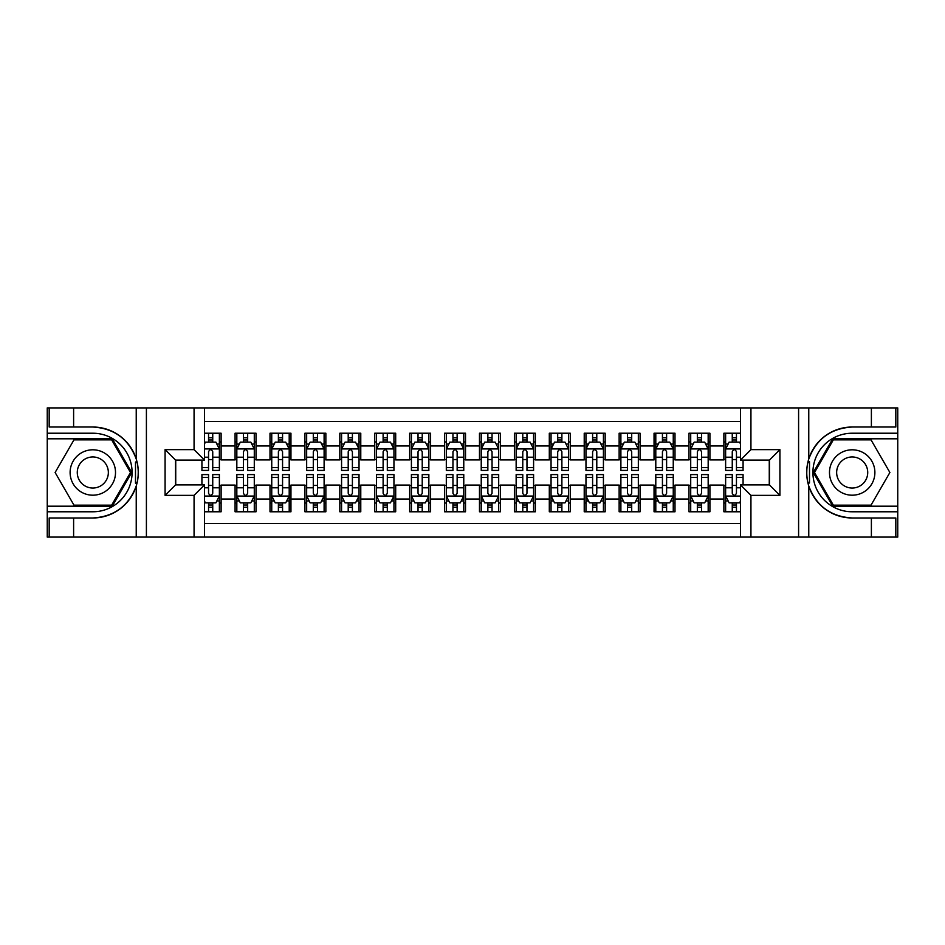 <?xml version="1.0" encoding="UTF-8"?>
<svg xmlns="http://www.w3.org/2000/svg" width="945" height="945" viewBox="0 0 945 945"><rect width="100%" height="100%" fill="white"/><g stroke="black" fill="none" stroke-linecap="round" stroke-linejoin="round"><path stroke-width="1.42" d="M204.533 537.091L740.467 537.091L740.467 484.891L769.443 484.891L769.443 460.109L740.467 460.109L740.467 407.909L204.533 407.909L204.533 460.109L175.557 460.109L175.557 484.891L204.533 484.891L204.533 537.091L73.615 537.091L73.615 517.978L92.811 517.978A45.478 45.478 0 0 0 136.234 486.002C138.903 477.012 138.903 468.011 136.234 458.998A45.478 45.478 0 0 0 92.811 427.022L73.615 427.022L73.615 407.909L47.25 407.909L47.25 506.189L112.266 506.189L131.721 472.5L112.266 438.811L47.25 438.811M740.467 433.223L723.882 433.223L723.882 445.969L709.919 445.969L709.919 459.931L723.882 459.931L723.882 445.969M709.919 445.969L709.919 433.223L688.964 433.223L688.964 445.969L675.002 445.969L675.002 459.931L688.964 459.931L688.964 445.969M675.002 445.969L675.002 433.223L654.046 433.223L654.046 445.969L640.084 445.969L640.084 459.931L654.046 459.931L654.046 445.969M640.084 445.969L640.084 433.223L619.14 433.223L619.14 445.969L605.178 445.969L605.178 459.931L619.14 459.931L619.14 445.969M605.178 445.969L605.178 433.223L584.223 433.223L584.223 445.969L570.26 445.969L570.26 459.931L584.223 459.931L584.223 445.969M570.26 445.969L570.26 433.223L549.305 433.223L549.305 445.969L535.342 445.969L535.342 459.931L549.305 459.931L549.305 445.969M535.342 445.969L535.342 433.223L514.399 433.223L514.399 445.969L500.437 445.969L500.437 459.931L514.399 459.931L514.399 445.969M500.437 445.969L500.437 433.223L479.481 433.223L479.481 445.969L465.519 445.969L465.519 459.931L479.481 459.931L479.481 445.969M465.519 445.969L465.519 433.223L444.563 433.223L444.563 445.969L430.601 445.969L430.601 459.931L444.563 459.931L444.563 445.969M430.601 445.969L430.601 433.223L409.657 433.223L409.657 445.969L395.695 445.969L395.695 459.931L409.657 459.931L409.657 445.969M395.695 445.969L395.695 433.223L374.74 433.223L374.74 445.969L360.777 445.969L360.777 459.931L374.74 459.931L374.74 445.969M360.777 445.969L360.777 433.223L339.822 433.223L339.822 445.969L325.86 445.969L325.86 459.931L339.822 459.931L339.822 445.969M325.86 445.969L325.86 433.223L304.916 433.223L304.916 445.969L290.954 445.969L290.954 459.931L304.916 459.931L304.916 445.969M290.954 445.969L290.954 433.223L269.998 433.223L269.998 445.969L256.036 445.969L256.036 459.931L269.998 459.931L269.998 445.969M256.036 445.969L256.036 433.223L235.081 433.223L235.081 459.931L221.118 459.931L221.118 433.223L204.533 433.223M204.533 511.777L221.118 511.777L221.118 485.068L235.081 485.068L235.081 511.777L256.036 511.777L256.036 485.068L269.998 485.068L269.998 499.031L256.036 499.031M269.998 499.031L269.998 511.777L290.954 511.777L290.954 485.068L304.916 485.068L304.916 499.031L290.954 499.031M304.916 499.031L304.916 511.777L325.86 511.777L325.86 485.068L339.822 485.068L339.822 499.031L325.86 499.031M339.822 499.031L339.822 511.777L360.777 511.777L360.777 485.068L374.74 485.068L374.74 499.031L360.777 499.031M374.74 499.031L374.74 511.777L395.695 511.777L395.695 485.068L409.657 485.068L409.657 499.031L395.695 499.031M409.657 499.031L409.657 511.777L430.601 511.777L430.601 485.068L444.563 485.068L444.563 499.031L430.601 499.031M444.563 499.031L444.563 511.777L465.519 511.777L465.519 485.068L479.481 485.068L479.481 499.031L465.519 499.031M479.481 499.031L479.481 511.777L500.437 511.777L500.437 485.068L514.399 485.068L514.399 499.031L500.437 499.031M514.399 499.031L514.399 511.777L535.342 511.777L535.342 485.068L549.305 485.068L549.305 499.031L535.342 499.031M549.305 499.031L549.305 511.777L570.26 511.777L570.26 485.068L584.223 485.068L584.223 499.031L570.26 499.031M584.223 499.031L584.223 511.777L605.178 511.777L605.178 485.068L619.14 485.068L619.14 499.031L605.178 499.031M619.14 499.031L619.14 511.777L640.084 511.777L640.084 485.068L654.046 485.068L654.046 499.031L640.084 499.031M654.046 499.031L654.046 511.777L675.002 511.777L675.002 485.068L688.964 485.068L688.964 499.031L675.002 499.031M688.964 499.031L688.964 511.777L709.919 511.777L709.919 485.068L723.882 485.068L723.882 499.031L709.919 499.031M740.467 421.529L204.533 421.529M204.533 523.471L740.467 523.471M723.882 499.031L723.882 511.777L740.467 511.777M175.735 460.109L175.735 484.891M769.265 484.891L769.265 460.109M208.55 441.953L212.743 441.953M219.37 441.953L221.118 441.953M208.55 459.577L212.743 459.577M219.37 459.577L221.118 459.577M208.55 485.423L212.743 485.423M219.37 485.423L221.118 485.423M208.55 503.047L212.743 503.047M219.37 503.047L221.118 503.047M235.081 459.577L236.829 459.577M243.467 459.577L247.661 459.577M254.288 459.577L256.036 459.577M235.081 441.953L236.829 441.953M243.467 441.953L247.661 441.953M254.288 441.953L256.036 441.953M235.081 485.423L236.829 485.423M243.467 485.423L247.661 485.423M254.288 485.423L256.036 485.423M235.081 503.047L236.829 503.047M243.467 503.047L247.661 503.047M254.288 503.047L256.036 503.047M269.998 485.423L271.747 485.423M278.385 485.423L282.567 485.423M289.205 485.423L290.954 485.423M269.998 503.047L271.747 503.047M278.385 503.047L282.567 503.047M289.205 503.047L290.954 503.047M269.998 441.953L271.747 441.953M278.385 441.953L282.567 441.953M289.205 441.953L290.954 441.953M269.998 459.577L271.747 459.577M278.385 459.577L282.567 459.577M289.205 459.577L290.954 459.577M304.916 485.423L306.664 485.423M313.291 485.423L317.485 485.423M324.111 485.423L325.86 485.423M304.916 503.047L306.664 503.047M313.291 503.047L317.485 503.047M324.111 503.047L325.86 503.047M304.916 441.953L306.664 441.953M313.291 441.953L317.485 441.953M324.111 441.953L325.86 441.953M304.916 459.577L306.664 459.577M313.291 459.577L317.485 459.577M324.111 459.577L325.86 459.577M339.822 485.423L341.57 485.423M348.209 485.423L352.402 485.423M359.029 485.423L360.777 485.423M339.822 503.047L341.57 503.047M348.209 503.047L352.402 503.047M359.029 503.047L360.777 503.047M339.822 441.953L341.57 441.953M348.209 441.953L352.402 441.953M359.029 441.953L360.777 441.953M339.822 459.577L341.57 459.577M348.209 459.577L352.402 459.577M359.029 459.577L360.777 459.577M374.74 485.423L376.488 485.423M383.115 485.423L387.308 485.423M393.947 485.423L395.695 485.423M374.74 503.047L376.488 503.047M383.115 503.047L387.308 503.047M393.947 503.047L395.695 503.047M374.74 441.953L376.488 441.953M383.115 441.953L387.308 441.953M393.947 441.953L395.695 441.953M374.74 459.577L376.488 459.577M383.115 459.577L387.308 459.577M393.947 459.577L395.695 459.577M409.657 485.423L411.406 485.423M418.033 485.423L422.226 485.423M428.853 485.423L430.601 485.423M409.657 503.047L411.406 503.047M418.033 503.047L422.226 503.047M428.853 503.047L430.601 503.047M409.657 441.953L411.406 441.953M418.033 441.953L422.226 441.953M428.853 441.953L430.601 441.953M409.657 459.577L411.406 459.577M418.033 459.577L422.226 459.577M428.853 459.577L430.601 459.577M444.563 485.423L446.312 485.423M452.95 485.423L457.144 485.423M463.771 485.423L465.519 485.423M444.563 503.047L446.312 503.047M452.95 503.047L457.144 503.047M463.771 503.047L465.519 503.047M444.563 441.953L446.312 441.953M452.95 441.953L457.144 441.953M463.771 441.953L465.519 441.953M444.563 459.577L446.312 459.577M452.95 459.577L457.144 459.577M463.771 459.577L465.519 459.577M479.481 485.423L481.229 485.423M487.856 485.423L492.05 485.423M498.688 485.423L500.437 485.423M479.481 503.047L481.229 503.047M487.856 503.047L492.05 503.047M498.688 503.047L500.437 503.047M479.481 441.953L481.229 441.953M487.856 441.953L492.05 441.953M498.688 441.953L500.437 441.953M479.481 459.577L481.229 459.577M487.856 459.577L492.05 459.577M498.688 459.577L500.437 459.577M514.399 485.423L516.147 485.423M522.774 485.423L526.967 485.423M533.594 485.423L535.342 485.423M514.399 503.047L516.147 503.047M522.774 503.047L526.967 503.047M533.594 503.047L535.342 503.047M514.399 441.953L516.147 441.953M522.774 441.953L526.967 441.953M533.594 441.953L535.342 441.953M514.399 459.577L516.147 459.577M522.774 459.577L526.967 459.577M533.594 459.577L535.342 459.577M549.305 485.423L551.053 485.423M557.692 485.423L561.885 485.423M568.512 485.423L570.26 485.423M549.305 503.047L551.053 503.047M557.692 503.047L561.885 503.047M568.512 503.047L570.26 503.047M549.305 441.953L551.053 441.953M557.692 441.953L561.885 441.953M568.512 441.953L570.26 441.953M549.305 459.577L551.053 459.577M557.692 459.577L561.885 459.577M568.512 459.577L570.26 459.577M584.223 485.423L585.971 485.423M592.598 485.423L596.791 485.423M603.43 485.423L605.178 485.423M584.223 503.047L585.971 503.047M592.598 503.047L596.791 503.047M603.43 503.047L605.178 503.047M584.223 441.953L585.971 441.953M592.598 441.953L596.791 441.953M603.43 441.953L605.178 441.953M584.223 459.577L585.971 459.577M592.598 459.577L596.791 459.577M603.43 459.577L605.178 459.577M619.14 485.423L620.889 485.423M627.515 485.423L631.709 485.423M638.336 485.423L640.084 485.423M619.14 503.047L620.889 503.047M627.515 503.047L631.709 503.047M638.336 503.047L640.084 503.047M619.14 441.953L620.889 441.953M627.515 441.953L631.709 441.953M638.336 441.953L640.084 441.953M619.14 459.577L620.889 459.577M627.515 459.577L631.709 459.577M638.336 459.577L640.084 459.577M654.046 485.423L655.795 485.423M662.433 485.423L666.615 485.423M673.253 485.423L675.002 485.423M654.046 503.047L655.795 503.047M662.433 503.047L666.615 503.047M673.253 503.047L675.002 503.047M654.046 441.953L655.795 441.953M662.433 441.953L666.615 441.953M673.253 441.953L675.002 441.953M654.046 459.577L655.795 459.577M662.433 459.577L666.615 459.577M673.253 459.577L675.002 459.577M688.964 485.423L690.712 485.423M697.339 485.423L701.533 485.423M708.171 485.423L709.919 485.423M688.964 503.047L690.712 503.047M697.339 503.047L701.533 503.047M708.171 503.047L709.919 503.047M688.964 441.953L690.712 441.953M697.339 441.953L701.533 441.953M708.171 441.953L709.919 441.953M688.964 459.577L690.712 459.577M697.339 459.577L701.533 459.577M708.171 459.577L709.919 459.577M723.882 485.423L725.63 485.423M732.257 485.423L736.45 485.423M723.882 503.047L725.63 503.047M732.257 503.047L736.45 503.047M723.882 441.953L725.63 441.953M732.257 441.953L736.45 441.953M723.882 459.577L725.63 459.577M732.257 459.577L736.45 459.577M212.743 437.759L208.55 437.759M201.923 467.562L201.923 470.409L208.55 470.409L208.55 467.562L201.923 467.562L201.923 460.109M216.842 444.044L219.37 444.044L219.37 470.409L212.743 470.409L212.743 451.722C211.349 449.04 209.955 449.04 208.55 451.722L208.55 467.562M219.37 444.044L219.37 433.223M219.37 449.111L215.885 442.13L205.408 442.13L204.533 443.866M208.55 442.13L208.55 433.223M212.743 433.223L212.743 442.13M208.55 507.241L212.743 507.241M204.533 501.133L205.408 502.87L215.885 502.87L219.37 495.889L219.37 474.591L212.743 474.591L212.743 477.438L219.37 477.438M219.37 495.889L219.37 511.777M201.923 484.891L201.923 474.591L208.55 474.591L208.55 493.278C209.944 495.96 211.337 495.96 212.743 493.278L212.743 477.438M212.743 502.87L212.743 511.777M208.55 511.777L208.55 502.87M104.163 452.844A22.692 22.692 0 0 0 73.155 461.148A22.692 22.692 0 0 0 81.471 492.156A22.692 22.692 0 0 0 112.467 483.852A22.692 22.692 0 0 0 104.163 452.844M100.583 459.046A15.533 15.533 0 0 0 79.356 464.727A15.533 15.533 0 0 0 85.05 485.954A15.533 15.533 0 0 0 106.265 480.273A15.533 15.533 0 0 0 100.583 459.046M111.664 505.15L73.97 505.15L55.117 472.5L73.97 439.85L111.664 439.85L130.505 472.5L111.664 505.15M863.529 452.844A22.692 22.692 0 0 0 832.533 461.148A22.692 22.692 0 0 0 840.837 492.156A22.692 22.692 0 0 0 871.845 483.852A22.692 22.692 0 0 0 863.529 452.844M859.95 459.046A15.533 15.533 0 0 0 838.735 464.727A15.533 15.533 0 0 0 844.417 485.954A15.533 15.533 0 0 0 865.644 480.273A15.533 15.533 0 0 0 859.95 459.046M871.03 505.15L833.336 505.15L814.495 472.5L833.336 439.85L871.03 439.85L889.883 472.5L871.03 505.15M135.489 482.978L137.06 482.978A45.478 45.478 0 0 0 137.072 462.034L135.501 462.034L135.489 483.249L137.001 483.249M73.615 407.909L136.234 407.909L136.234 458.998C128.662 438.976 114.18 428.321 92.811 427.022M92.811 517.978C114.18 516.679 128.662 506.024 136.234 486.002L136.234 537.091M194.068 537.091L194.068 495.369L165.08 495.369L165.08 449.631L194.068 449.631L194.068 407.909L146.404 407.909L146.404 537.091M73.615 537.091L47.25 537.091L47.25 506.189M47.25 511.777L92.811 511.777A39.277 39.277 0 0 0 132.087 472.5A39.277 39.277 0 0 0 92.811 433.223L47.25 433.223M136.234 407.909L146.404 407.909M194.068 407.909L204.533 407.909M73.615 517.978L49.175 517.978L49.175 537.091M73.615 427.022L49.175 427.022L49.175 407.909M194.068 495.369L204.533 484.891M165.08 495.369L175.557 484.891M165.08 449.631L175.557 460.109M194.068 449.631L204.533 460.109M135.501 462.034L137.001 461.762M138.124 476.398L138.265 470.893M137.816 465.932L137.568 464.456M809.511 462.022L807.94 462.022A45.478 45.478 0 0 0 807.928 482.966L809.499 482.966L809.511 461.751L807.999 461.751A45.478 45.478 0 0 1 852.189 427.022C830.82 428.321 816.338 438.976 808.766 458.998C806.097 467.988 806.097 476.989 808.766 486.002C816.338 506.024 830.82 516.679 852.189 517.978L871.384 517.978L871.384 537.091L897.75 537.091L897.75 438.811L832.734 438.811L813.279 472.5L832.734 506.189L897.75 506.189M809.499 482.966L807.999 483.238A45.478 45.478 0 0 0 852.189 517.978M740.467 407.909L871.384 407.909L871.384 427.022L852.189 427.022M750.932 407.909L750.932 449.631L779.92 449.631L779.92 495.369L750.932 495.369L750.932 537.091L798.596 537.091L798.596 407.909M808.766 486.002L808.766 537.091L871.384 537.091M871.384 407.909L897.75 407.909L897.75 438.811M897.75 433.223L852.189 433.223A39.277 39.277 0 0 0 812.913 472.5A39.277 39.277 0 0 0 852.189 511.777L897.75 511.777M808.766 537.091L798.596 537.091M750.932 537.091L740.467 537.091M871.384 427.022L895.825 427.022L895.825 407.909M871.384 517.978L895.825 517.978L895.825 537.091M750.932 449.631L740.467 460.109M779.92 449.631L769.443 460.109M779.92 495.369L769.443 484.891M750.932 495.369L740.467 484.891M806.876 468.602L806.735 474.106M807.184 479.068L807.432 480.544M247.661 437.759L243.467 437.759M254.288 467.562L247.661 467.562L247.661 470.409L254.288 470.409L254.288 449.111L250.803 442.13L240.325 442.13L236.829 449.111L236.829 470.409L243.467 470.409L243.467 467.562L236.829 467.562M236.829 449.111L236.829 433.223M254.288 449.111L254.288 433.223M243.467 442.13L243.467 433.223M247.661 433.223L247.661 442.13M247.661 467.562L247.661 451.722C246.255 449.04 244.861 449.04 243.467 451.722L243.467 467.562M282.567 437.759L278.385 437.759M289.205 467.562L282.567 467.562L282.567 470.409L289.205 470.409L289.205 449.111L285.709 442.13L275.231 442.13L271.747 449.111L271.747 470.409L278.385 470.409L278.385 467.562L271.747 467.562M271.747 449.111L271.747 433.223M289.205 449.111L289.205 433.223M278.385 442.13L278.385 433.223M282.567 433.223L282.567 442.13M282.567 467.562L282.567 451.722C281.173 449.04 279.779 449.04 278.385 451.722L278.385 467.562M317.485 437.759L313.291 437.759M324.111 467.562L317.485 467.562L317.485 470.409L324.111 470.409L324.111 449.111L320.627 442.13L310.149 442.13L306.664 449.111L306.664 470.409L313.291 470.409L313.291 467.562L306.664 467.562M306.664 449.111L306.664 433.223M324.111 449.111L324.111 433.223M313.291 442.13L313.291 433.223M317.485 433.223L317.485 442.13M317.485 467.562L317.485 451.722C316.091 449.04 314.697 449.04 313.291 451.722L313.291 467.562M352.402 437.759L348.209 437.759M359.029 467.562L352.402 467.562L352.402 470.409L359.029 470.409L359.029 449.111L355.544 442.13L345.067 442.13L341.57 449.111L341.57 470.409L348.209 470.409L348.209 467.562L341.57 467.562M341.57 449.111L341.57 433.223M359.029 449.111L359.029 433.223M348.209 442.13L348.209 433.223M352.402 433.223L352.402 442.13M352.402 467.562L352.402 451.722C350.997 449.04 349.603 449.04 348.209 451.722L348.209 467.562M243.467 507.241L247.661 507.241M236.829 477.438L243.467 477.438L243.467 474.591L236.829 474.591L236.829 495.889L240.325 502.87L250.803 502.87L254.288 495.889L254.288 474.591L247.661 474.591L247.661 477.438L254.288 477.438M254.288 495.889L254.288 511.777M236.829 495.889L236.829 511.777M247.661 502.87L247.661 511.777M243.467 511.777L243.467 502.87M243.467 477.438L243.467 493.278C244.861 495.96 246.255 495.96 247.661 493.278L247.661 477.438M278.385 507.241L282.567 507.241M271.747 477.438L278.385 477.438L278.385 474.591L271.747 474.591L271.747 495.889L275.231 502.87L285.709 502.87L289.205 495.889L289.205 474.591L282.567 474.591L282.567 477.438L289.205 477.438M289.205 495.889L289.205 511.777M271.747 495.889L271.747 511.777M282.567 502.87L282.567 511.777M278.385 511.777L278.385 502.87M278.385 477.438L278.385 493.278C279.779 495.96 281.173 495.96 282.567 493.278L282.567 477.438M313.291 507.241L317.485 507.241M306.664 477.438L313.291 477.438L313.291 474.591L306.664 474.591L306.664 495.889L310.149 502.87L320.627 502.87L324.111 495.889L324.111 474.591L317.485 474.591L317.485 477.438L324.111 477.438M324.111 495.889L324.111 511.777M306.664 495.889L306.664 511.777M317.485 502.87L317.485 511.777M313.291 511.777L313.291 502.87M313.291 477.438L313.291 493.278C314.685 495.96 316.079 495.96 317.485 493.278L317.485 477.438M348.209 507.241L352.402 507.241M341.57 477.438L348.209 477.438L348.209 474.591L341.57 474.591L341.57 495.889L345.067 502.87L355.544 502.87L359.029 495.889L359.029 474.591L352.402 474.591L352.402 477.438L359.029 477.438M359.029 495.889L359.029 511.777M341.57 495.889L341.57 511.777M352.402 502.87L352.402 511.777M348.209 511.777L348.209 502.87M348.209 477.438L348.209 493.278C349.603 495.96 350.997 495.96 352.402 493.278L352.402 477.438M387.308 437.759L383.115 437.759M393.947 467.562L387.308 467.562L387.308 470.409L393.947 470.409L393.947 449.111L390.45 442.13L379.973 442.13L376.488 449.111L376.488 470.409L383.115 470.409L383.115 467.562L376.488 467.562M376.488 449.111L376.488 433.223M393.947 449.111L393.947 433.223M383.115 442.13L383.115 433.223M387.308 433.223L387.308 442.13M387.308 467.562L387.308 451.722C385.914 449.04 384.52 449.04 383.115 451.722L383.115 467.562M383.115 507.241L387.308 507.241M376.488 477.438L383.115 477.438L383.115 474.591L376.488 474.591L376.488 495.889L379.973 502.87L390.45 502.87L393.947 495.889L393.947 474.591L387.308 474.591L387.308 477.438L393.947 477.438M393.947 495.889L393.947 511.777M376.488 495.889L376.488 511.777M387.308 502.87L387.308 511.777M383.115 511.777L383.115 502.87M383.115 477.438L383.115 493.278C384.52 495.96 385.914 495.96 387.308 493.278L387.308 477.438M422.226 437.759L418.033 437.759M428.853 467.562L422.226 467.562L422.226 470.409L428.853 470.409L428.853 449.111L425.368 442.13L414.89 442.13L411.406 449.111L411.406 470.409L418.033 470.409L418.033 467.562L411.406 467.562M411.406 449.111L411.406 433.223M428.853 449.111L428.853 433.223M418.033 442.13L418.033 433.223M422.226 433.223L422.226 442.13M422.226 467.562L422.226 451.722C420.832 449.04 419.438 449.04 418.033 451.722L418.033 467.562M418.033 507.241L422.226 507.241M411.406 477.438L418.033 477.438L418.033 474.591L411.406 474.591L411.406 495.889L414.89 502.87L425.368 502.87L428.853 495.889L428.853 474.591L422.226 474.591L422.226 477.438L428.853 477.438M428.853 495.889L428.853 511.777M411.406 495.889L411.406 511.777M422.226 502.87L422.226 511.777M418.033 511.777L418.033 502.87M418.033 477.438L418.033 493.278C419.426 495.96 420.82 495.96 422.226 493.278L422.226 477.438M457.144 437.759L452.95 437.759M463.771 467.562L457.144 467.562L457.144 470.409L463.771 470.409L463.771 449.111L460.286 442.13L449.808 442.13L446.312 449.111L446.312 470.409L452.95 470.409L452.95 467.562L446.312 467.562M446.312 449.111L446.312 433.223M463.771 449.111L463.771 433.223M452.95 442.13L452.95 433.223M457.144 433.223L457.144 442.13M457.144 467.562L457.144 451.722C455.738 449.04 454.344 449.04 452.95 451.722L452.95 467.562M452.95 507.241L457.144 507.241M446.312 477.438L452.95 477.438L452.95 474.591L446.312 474.591L446.312 495.889L449.808 502.87L460.286 502.87L463.771 495.889L463.771 474.591L457.144 474.591L457.144 477.438L463.771 477.438M463.771 495.889L463.771 511.777M446.312 495.889L446.312 511.777M457.144 502.87L457.144 511.777M452.95 511.777L452.95 502.87M452.95 477.438L452.95 493.278C454.344 495.96 455.738 495.96 457.144 493.278L457.144 477.438M492.05 437.759L487.856 437.759M498.688 467.562L492.05 467.562L492.05 470.409L498.688 470.409L498.688 449.111L495.192 442.13L484.714 442.13L481.229 449.111L481.229 470.409L487.856 470.409L487.856 467.562L481.229 467.562M481.229 449.111L481.229 433.223M498.688 449.111L498.688 433.223M487.856 442.13L487.856 433.223M492.05 433.223L492.05 442.13M492.05 467.562L492.05 451.722C490.656 449.04 489.262 449.04 487.856 451.722L487.856 467.562M487.856 507.241L492.05 507.241M481.229 477.438L487.856 477.438L487.856 474.591L481.229 474.591L481.229 495.889L484.714 502.87L495.192 502.87L498.688 495.889L498.688 474.591L492.05 474.591L492.05 477.438L498.688 477.438M498.688 495.889L498.688 511.777M481.229 495.889L481.229 511.777M492.05 502.87L492.05 511.777M487.856 511.777L487.856 502.87M487.856 477.438L487.856 493.278C489.262 495.96 490.656 495.96 492.05 493.278L492.05 477.438M526.967 437.759L522.774 437.759M533.594 467.562L526.967 467.562L526.967 470.409L533.594 470.409L533.594 449.111L530.11 442.13L519.632 442.13L516.147 449.111L516.147 470.409L522.774 470.409L522.774 467.562L516.147 467.562M516.147 449.111L516.147 433.223M533.594 449.111L533.594 433.223M522.774 442.13L522.774 433.223M526.967 433.223L526.967 442.13M526.967 467.562L526.967 451.722C525.574 449.04 524.18 449.04 522.774 451.722L522.774 467.562M522.774 507.241L526.967 507.241M516.147 477.438L522.774 477.438L522.774 474.591L516.147 474.591L516.147 495.889L519.632 502.87L530.11 502.87L533.594 495.889L533.594 474.591L526.967 474.591L526.967 477.438L533.594 477.438M533.594 495.889L533.594 511.777M516.147 495.889L516.147 511.777M526.967 502.87L526.967 511.777M522.774 511.777L522.774 502.87M522.774 477.438L522.774 493.278C524.168 495.96 525.562 495.96 526.967 493.278L526.967 477.438M561.885 437.759L557.692 437.759M568.512 467.562L561.885 467.562L561.885 470.409L568.512 470.409L568.512 449.111L565.027 442.13L554.55 442.13L551.053 449.111L551.053 470.409L557.692 470.409L557.692 467.562L551.053 467.562M551.053 449.111L551.053 433.223M568.512 449.111L568.512 433.223M557.692 442.13L557.692 433.223M561.885 433.223L561.885 442.13M561.885 467.562L561.885 451.722C560.48 449.04 559.086 449.04 557.692 451.722L557.692 467.562M557.692 507.241L561.885 507.241M551.053 477.438L557.692 477.438L557.692 474.591L551.053 474.591L551.053 495.889L554.55 502.87L565.027 502.87L568.512 495.889L568.512 474.591L561.885 474.591L561.885 477.438L568.512 477.438M568.512 495.889L568.512 511.777M551.053 495.889L551.053 511.777M561.885 502.87L561.885 511.777M557.692 511.777L557.692 502.87M557.692 477.438L557.692 493.278C559.086 495.96 560.48 495.96 561.885 493.278L561.885 477.438M596.791 437.759L592.598 437.759M603.43 467.562L596.791 467.562L596.791 470.409L603.43 470.409L603.43 449.111L599.933 442.13L589.456 442.13L585.971 449.111L585.971 470.409L592.598 470.409L592.598 467.562L585.971 467.562M585.971 449.111L585.971 433.223M603.43 449.111L603.43 433.223M592.598 442.13L592.598 433.223M596.791 433.223L596.791 442.13M596.791 467.562L596.791 451.722C595.397 449.04 594.003 449.04 592.598 451.722L592.598 467.562M592.598 507.241L596.791 507.241M585.971 477.438L592.598 477.438L592.598 474.591L585.971 474.591L585.971 495.889L589.456 502.87L599.933 502.87L603.43 495.889L603.43 474.591L596.791 474.591L596.791 477.438L603.43 477.438M603.43 495.889L603.43 511.777M585.971 495.889L585.971 511.777M596.791 502.87L596.791 511.777M592.598 511.777L592.598 502.87M592.598 477.438L592.598 493.278C594.003 495.96 595.397 495.96 596.791 493.278L596.791 477.438M631.709 437.759L627.515 437.759M638.336 467.562L631.709 467.562L631.709 470.409L638.336 470.409L638.336 449.111L634.851 442.13L624.373 442.13L620.889 449.111L620.889 470.409L627.515 470.409L627.515 467.562L620.889 467.562M620.889 449.111L620.889 433.223M638.336 449.111L638.336 433.223M627.515 442.13L627.515 433.223M631.709 433.223L631.709 442.13M631.709 467.562L631.709 451.722C630.315 449.04 628.921 449.04 627.515 451.722L627.515 467.562M627.515 507.241L631.709 507.241M620.889 477.438L627.515 477.438L627.515 474.591L620.889 474.591L620.889 495.889L624.373 502.87L634.851 502.87L638.336 495.889L638.336 474.591L631.709 474.591L631.709 477.438L638.336 477.438M638.336 495.889L638.336 511.777M620.889 495.889L620.889 511.777M631.709 502.87L631.709 511.777M627.515 511.777L627.515 502.87M627.515 477.438L627.515 493.278C628.909 495.96 630.303 495.96 631.709 493.278L631.709 477.438M666.615 437.759L662.433 437.759M673.253 467.562L666.615 467.562L666.615 470.409L673.253 470.409L673.253 449.111L669.769 442.13L659.291 442.13L655.795 449.111L655.795 470.409L662.433 470.409L662.433 467.562L655.795 467.562M655.795 449.111L655.795 433.223M673.253 449.111L673.253 433.223M662.433 442.13L662.433 433.223M666.615 433.223L666.615 442.13M666.615 467.562L666.615 451.722C665.221 449.04 663.827 449.04 662.433 451.722L662.433 467.562M662.433 507.241L666.615 507.241M655.795 477.438L662.433 477.438L662.433 474.591L655.795 474.591L655.795 495.889L659.291 502.87L669.769 502.87L673.253 495.889L673.253 474.591L666.615 474.591L666.615 477.438L673.253 477.438M673.253 495.889L673.253 511.777M655.795 495.889L655.795 511.777M666.615 502.87L666.615 511.777M662.433 511.777L662.433 502.87M662.433 477.438L662.433 493.278C663.827 495.96 665.221 495.96 666.615 493.278L666.615 477.438M701.533 437.759L697.339 437.759M708.171 467.562L701.533 467.562L701.533 470.409L708.171 470.409L708.171 449.111L704.675 442.13L694.197 442.13L690.712 449.111L690.712 470.409L697.339 470.409L697.339 467.562L690.712 467.562M690.712 449.111L690.712 433.223M708.171 449.111L708.171 433.223M697.339 442.13L697.339 433.223M701.533 433.223L701.533 442.13M701.533 467.562L701.533 451.722C700.139 449.04 698.745 449.04 697.339 451.722L697.339 467.562M697.339 507.241L701.533 507.241M690.712 477.438L697.339 477.438L697.339 474.591L690.712 474.591L690.712 495.889L694.197 502.87L704.675 502.87L708.171 495.889L708.171 474.591L701.533 474.591L701.533 477.438L708.171 477.438M708.171 495.889L708.171 511.777M690.712 495.889L690.712 511.777M701.533 502.87L701.533 511.777M697.339 511.777L697.339 502.87M697.339 477.438L697.339 493.278C698.745 495.96 700.139 495.96 701.533 493.278L701.533 477.438M736.45 437.759L732.257 437.759M740.467 443.866L739.592 442.13L729.115 442.13L725.63 449.111L725.63 470.409L732.257 470.409L732.257 467.562L725.63 467.562M725.63 449.111L725.63 433.223M743.077 460.109L743.077 470.409L736.45 470.409L736.45 451.722C735.056 449.04 733.663 449.04 732.257 451.722L732.257 467.562M732.257 442.13L732.257 433.223M736.45 433.223L736.45 442.13M732.257 507.241L736.45 507.241M743.077 477.438L743.077 474.591L736.45 474.591L736.45 477.438L743.077 477.438L743.077 484.891M728.158 500.956L725.63 500.956L725.63 474.591L732.257 474.591L732.257 493.278C733.651 495.96 735.045 495.96 736.45 493.278L736.45 477.438M725.63 500.956L725.63 511.777M725.63 495.889L729.115 502.87L739.592 502.87L740.467 501.133M736.45 502.87L736.45 511.777M732.257 511.777L732.257 502.87M235.081 499.031L221.118 499.031M235.081 445.969L221.118 445.969M219.287 448.934L204.533 448.934M219.37 467.562L212.743 467.562M208.55 457.203L204.533 457.203M219.37 457.203L212.743 457.203M212.743 439.98L208.55 439.98M204.533 496.066L219.287 496.066M219.37 500.956L216.842 500.956M201.923 477.438L208.55 477.438M212.743 487.797L219.37 487.797M204.533 487.797L208.55 487.797M208.55 505.02L212.743 505.02M808.766 407.909L808.766 458.998M254.205 448.934L236.923 448.934M236.829 444.044L239.368 444.044M251.76 444.044L254.288 444.044M243.467 457.203L236.829 457.203M254.288 457.203L247.661 457.203M247.661 439.98L243.467 439.98M289.111 448.934L271.829 448.934M271.747 444.044L274.274 444.044M286.678 444.044L289.205 444.044M278.385 457.203L271.747 457.203M289.205 457.203L282.567 457.203M282.567 439.98L278.385 439.98M324.029 448.934L306.747 448.934M306.664 444.044L309.192 444.044M321.583 444.044L324.111 444.044M313.291 457.203L306.664 457.203M324.111 457.203L317.485 457.203M317.485 439.98L313.291 439.98M358.946 448.934L341.665 448.934M341.57 444.044L344.11 444.044M356.501 444.044L359.029 444.044M348.209 457.203L341.57 457.203M359.029 457.203L352.402 457.203M352.402 439.98L348.209 439.98M236.923 496.066L254.205 496.066M254.288 500.956L251.76 500.956M239.368 500.956L236.829 500.956M247.661 487.797L254.288 487.797M236.829 487.797L243.467 487.797M243.467 505.02L247.661 505.02M271.829 496.066L289.111 496.066M289.205 500.956L286.678 500.956M274.274 500.956L271.747 500.956M282.567 487.797L289.205 487.797M271.747 487.797L278.385 487.797M278.385 505.02L282.567 505.02M306.747 496.066L324.029 496.066M324.111 500.956L321.583 500.956M309.192 500.956L306.664 500.956M317.485 487.797L324.111 487.797M306.664 487.797L313.291 487.797M313.291 505.02L317.485 505.02M341.665 496.066L358.946 496.066M359.029 500.956L356.501 500.956M344.11 500.956L341.57 500.956M352.402 487.797L359.029 487.797M341.57 487.797L348.209 487.797M348.209 505.02L352.402 505.02M393.852 448.934L376.571 448.934M376.488 444.044L379.016 444.044M391.419 444.044L393.947 444.044M383.115 457.203L376.488 457.203M393.947 457.203L387.308 457.203M387.308 439.98L383.115 439.98M376.571 496.066L393.852 496.066M393.947 500.956L391.419 500.956M379.016 500.956L376.488 500.956M387.308 487.797L393.947 487.797M376.488 487.797L383.115 487.797M383.115 505.02L387.308 505.02M428.77 448.934L411.488 448.934M411.406 444.044L413.934 444.044M426.325 444.044L428.853 444.044M418.033 457.203L411.406 457.203M428.853 457.203L422.226 457.203M422.226 439.98L418.033 439.98M411.488 496.066L428.77 496.066M428.853 500.956L426.325 500.956M413.934 500.956L411.406 500.956M422.226 487.797L428.853 487.797M411.406 487.797L418.033 487.797M418.033 505.02L422.226 505.02M463.688 448.934L446.406 448.934M446.312 444.044L448.84 444.044M461.243 444.044L463.771 444.044M452.95 457.203L446.312 457.203M463.771 457.203L457.144 457.203M457.144 439.98L452.95 439.98M446.406 496.066L463.688 496.066M463.771 500.956L461.243 500.956M448.84 500.956L446.312 500.956M457.144 487.797L463.771 487.797M446.312 487.797L452.95 487.797M452.95 505.02L457.144 505.02M498.594 448.934L481.312 448.934M481.229 444.044L483.757 444.044M496.16 444.044L498.688 444.044M487.856 457.203L481.229 457.203M498.688 457.203L492.05 457.203M492.05 439.98L487.856 439.98M481.312 496.066L498.594 496.066M498.688 500.956L496.16 500.956M483.757 500.956L481.229 500.956M492.05 487.797L498.688 487.797M481.229 487.797L487.856 487.797M487.856 505.02L492.05 505.02M533.512 448.934L516.23 448.934M516.147 444.044L518.675 444.044M531.066 444.044L533.594 444.044M522.774 457.203L516.147 457.203M533.594 457.203L526.967 457.203M526.967 439.98L522.774 439.98M516.23 496.066L533.512 496.066M533.594 500.956L531.066 500.956M518.675 500.956L516.147 500.956M526.967 487.797L533.594 487.797M516.147 487.797L522.774 487.797M522.774 505.02L526.967 505.02M568.429 448.934L551.148 448.934M551.053 444.044L553.581 444.044M565.984 444.044L568.512 444.044M557.692 457.203L551.053 457.203M568.512 457.203L561.885 457.203M561.885 439.98L557.692 439.98M551.148 496.066L568.429 496.066M568.512 500.956L565.984 500.956M553.581 500.956L551.053 500.956M561.885 487.797L568.512 487.797M551.053 487.797L557.692 487.797M557.692 505.02L561.885 505.02M603.335 448.934L586.054 448.934M585.971 444.044L588.499 444.044M600.89 444.044L603.43 444.044M592.598 457.203L585.971 457.203M603.43 457.203L596.791 457.203M596.791 439.98L592.598 439.98M586.054 496.066L603.335 496.066M603.43 500.956L600.89 500.956M588.499 500.956L585.971 500.956M596.791 487.797L603.43 487.797M585.971 487.797L592.598 487.797M592.598 505.02L596.791 505.02M638.253 448.934L620.971 448.934M620.889 444.044L623.416 444.044M635.808 444.044L638.336 444.044M627.515 457.203L620.889 457.203M638.336 457.203L631.709 457.203M631.709 439.98L627.515 439.98M620.971 496.066L638.253 496.066M638.336 500.956L635.808 500.956M623.416 500.956L620.889 500.956M631.709 487.797L638.336 487.797M620.889 487.797L627.515 487.797M627.515 505.02L631.709 505.02M673.171 448.934L655.889 448.934M655.795 444.044L658.322 444.044M670.726 444.044L673.253 444.044M662.433 457.203L655.795 457.203M673.253 457.203L666.615 457.203M666.615 439.98L662.433 439.98M655.889 496.066L673.171 496.066M673.253 500.956L670.726 500.956M658.322 500.956L655.795 500.956M666.615 487.797L673.253 487.797M655.795 487.797L662.433 487.797M662.433 505.02L666.615 505.02M708.077 448.934L690.795 448.934M690.712 444.044L693.24 444.044M705.631 444.044L708.171 444.044M697.339 457.203L690.712 457.203M708.171 457.203L701.533 457.203M701.533 439.98L697.339 439.98M690.795 496.066L708.077 496.066M708.171 500.956L705.631 500.956M693.24 500.956L690.712 500.956M701.533 487.797L708.171 487.797M690.712 487.797L697.339 487.797M697.339 505.02L701.533 505.02M740.467 448.934L725.713 448.934M725.63 444.044L728.158 444.044M743.077 467.562L736.45 467.562M732.257 457.203L725.63 457.203M740.467 457.203L736.45 457.203M736.45 439.98L732.257 439.98M725.713 496.066L740.467 496.066M725.63 477.438L732.257 477.438M736.45 487.797L740.467 487.797M725.63 487.797L732.257 487.797M732.257 505.02L736.45 505.02"/></g></svg>
